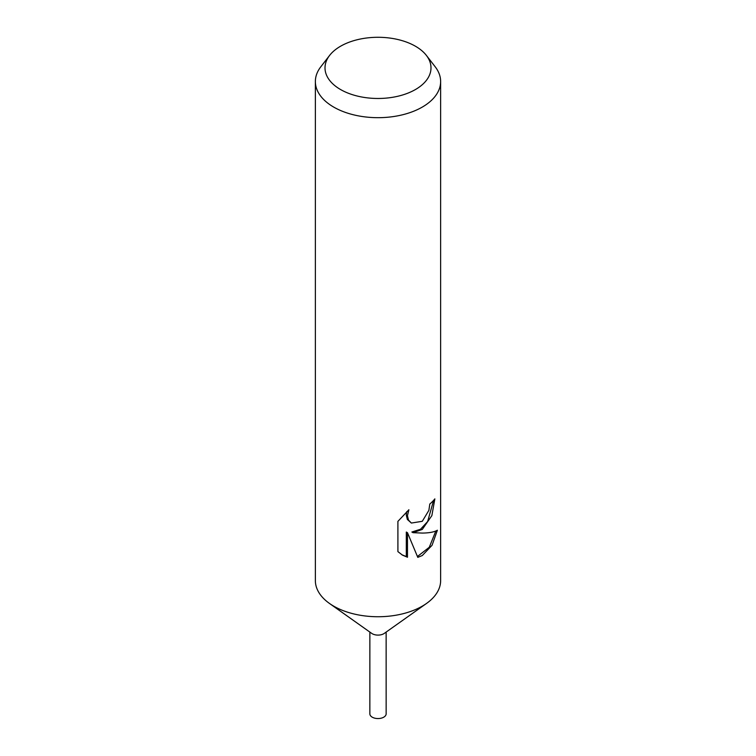 <?xml version="1.0" encoding="UTF-8"?>
<svg xmlns="http://www.w3.org/2000/svg" width="756" height="756" viewBox="0 0 756 756"><rect width="100%" height="100%" fill="white"/><g stroke="black" fill="none" stroke-linecap="round" stroke-linejoin="round"><path stroke-width="1.13" d="M426.375 55.396L435.172 66.764A62.635 36.156 180 0 1 440.635 81.525L440.635 580.58A62.635 36.156 180 0 1 426.573 603.411A62.635 36.156 180 0 1 422.283 606.151A62.635 36.156 180 0 1 329.427 603.411A62.635 36.156 180 0 1 315.365 580.58L315.365 81.525A62.635 36.156 180 0 1 320.827 66.764L329.625 55.396A52.986 30.59 180 0 1 340.531 46.248A52.986 30.59 180 0 1 426.375 55.396A52.986 30.59 180 0 1 415.469 89.52A52.986 30.59 180 0 1 347.949 93.082A52.986 30.59 180 0 1 329.625 55.396M426.573 603.411L384.313 633.377A8.146 4.697 180 0 1 383.755 633.736A8.146 4.697 180 0 1 371.687 633.377L329.427 603.411M422.283 529.436L413.012 532.668L422.283 533.074C429.191 532.999 434.227 532.054 437.384 530.23L432.063 545.274L422.283 555.537L417.794 557.361L407.475 532.706L407.475 557.238L402.485 555.131L397.911 551.625L397.902 521.366L408.883 509.761L407.437 515.705L408.486 520.071L411.358 523.048L422.283 521.309L428.879 510.357L429.805 504.035A62.635 36.156 0 0 0 434.851 498.884L431.865 515.611L422.283 529.436M440.635 81.525A62.635 36.156 180 0 1 422.283 107.087A62.635 36.156 180 0 1 354.035 114.931A62.635 36.156 180 0 1 315.365 81.525M433.613 500.34L427.641 521.517L420.553 529.228L411.878 532.016L413.012 532.668M411.368 523.048L407.333 519.4L406.274 515.034L406.775 511.632M401.899 554.781L406.312 556.567L406.312 532.044L407.475 532.706M417.454 556.501L429.295 547.25L435.825 531.005M406.312 556.567L407.475 557.238M386.136 632.082L386.146 713.853A8.146 4.697 180 0 1 383.755 717.179A8.146 4.697 180 0 1 374.881 718.2A8.146 4.697 180 0 1 369.854 713.853L369.864 632.082"/></g></svg>
